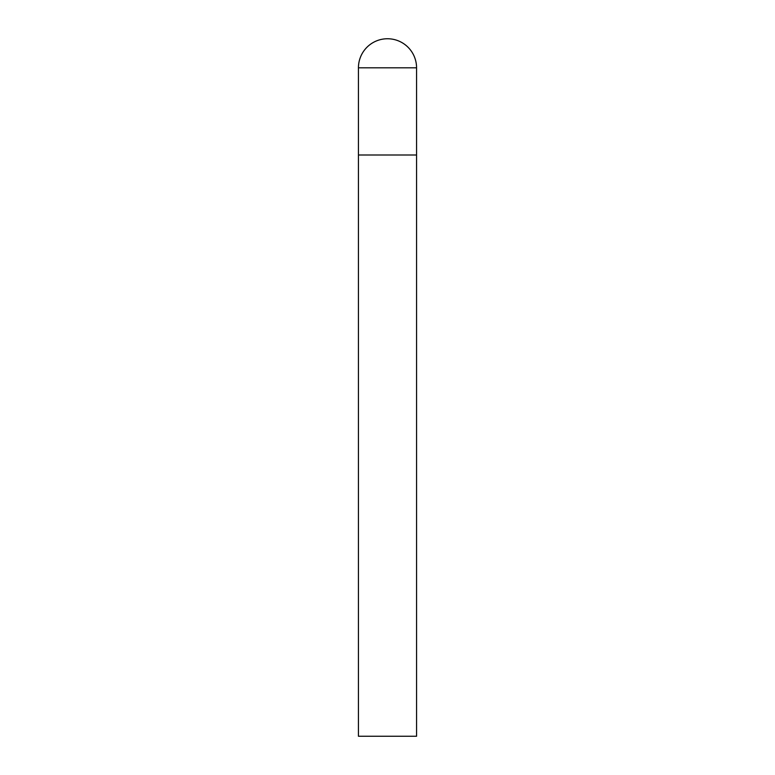 <?xml version="1.0" encoding="UTF-8"?>
<svg xmlns="http://www.w3.org/2000/svg" width="775" height="775" viewBox="0 0 775 775"><rect width="100%" height="100%" fill="white"/><g stroke="black" fill="none" stroke-linecap="round" stroke-linejoin="round"><path stroke-width="0.58" stroke-dasharray="3.88 2.91" d="M416.562 155L358.438 155L416.562 155M358.438 736.25L416.562 736.25M416.562 67.812L358.438 67.812"/><path stroke-width="1.16" d="M358.438 67.812L358.438 736.25L416.562 736.25L416.562 155L358.438 155L416.562 155L416.562 67.812A29.062 29.062 0 0 0 387.5 38.75A29.062 29.062 0 0 0 358.438 67.812L416.562 67.812"/></g></svg>
